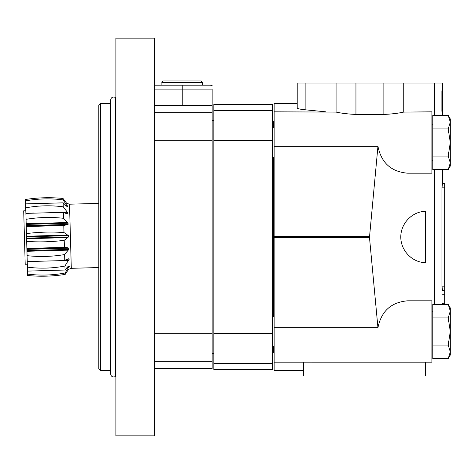 <?xml version="1.0" encoding="UTF-8"?>
<svg xmlns="http://www.w3.org/2000/svg" width="474" height="474" viewBox="0 0 474 474"><rect width="100%" height="100%" fill="white"/><g stroke="black" fill="none" stroke-linecap="round" stroke-linejoin="round"><path stroke-width="0.71" d="M448.197 304.332L450.3 311.122L450.3 307.97L448.197 304.332L432.768 304.332L432.768 317.912L448.197 317.912L450.3 331.492L448.197 345.066L432.768 345.066L432.768 358.646L448.197 358.646L450.3 351.856L448.197 358.646L450.3 351.856L450.3 311.122L448.197 317.912L450.3 331.492M432.768 317.912L432.768 345.066M448.197 345.066L450.3 351.856L450.3 355.008L448.197 358.646M448.197 115.354L450.3 122.144L450.3 118.992L448.197 115.354L432.768 115.354L432.768 169.668L448.197 169.668L450.3 162.878L448.197 169.668L450.3 162.878L450.3 142.508L448.197 156.088L432.768 156.088M450.3 142.508L448.197 128.934L450.3 142.508L450.3 122.144L448.197 128.934L432.768 128.934M448.197 156.088L450.3 162.878L450.3 166.03L448.197 169.668M431.915 160.627L432.324 160.04M425.498 362.166L425.498 375.977L303.627 375.977L303.627 362.166L431.915 362.172L431.915 300.806L407.705 300.806C391.246 302.169 381.327 311.11 377.944 327.647L369.477 237.409L377.944 146.353C381.327 162.89 391.246 171.831 407.705 173.194L431.915 173.194L431.915 111.828L403.747 112.095L403.747 83.057L442.603 83.057L442.603 89.432L442.218 89.432L441.881 91.144L442.603 91.144L442.603 83.057M431.915 312.165L432.768 311.495M425.498 211.345C412.214 211.457 400.702 223.414 400.791 237C400.702 250.586 412.214 262.543 425.498 262.655L425.498 211.345M441.881 111.242L442.603 111.242L442.603 115.354L442.603 112.948L442.218 112.948L441.881 111.242L441.881 91.144M442.603 183.551L442.603 169.668L442.603 183.551L444.742 183.551L444.742 303.277L442.603 303.277L441.94 304.332M442.603 303.816L442.603 303.277M444.742 290.449L442.55 290.449L441.952 286.178L441.952 187.823L442.55 183.551L444.742 183.551M442.603 111.242L442.603 93.876L441.881 93.876M442.603 102.046L442.603 91.144M432.324 124.976L431.915 124.395M377.944 146.353L274.126 146.353L274.126 370.603L303.627 370.585M325.887 111.828L305.137 109.79C299.971 109.269 297.334 108.647 297.216 107.93L297.216 83.057L403.747 83.057M297.216 103.415L274.126 103.397L274.126 146.353M274.126 111.828L336.072 112.095C341.553 113.286 348.177 114.068 355.944 114.453L355.944 83.057M403.747 112.095C398.273 113.286 391.648 114.068 383.869 114.453L355.944 114.453M377.944 327.647L274.126 327.647M274.126 103.397L297.216 103.397L297.216 83.057M274.126 121.545L273.694 121.545L273.694 127.542M273.694 157.475L273.694 316.525M273.694 346.458L273.694 352.455L274.126 352.455M444.742 303.277L444.742 304.332M441.881 108.842L442.532 108.842M98.805 267.543L71.301 268.32L68.54 269.362L65.163 274.41L65.122 273.006L68.487 267.336L66.899 267.377M65.039 270.026L64.926 266.044C52.478 268.403 39.97 268.77 27.397 267.146L27.51 271.11L65.039 270.026L68.457 266.364L69.293 266.192L69.311 266.69L68.487 267.336M69.18 266.139L68.854 266.204M64.926 266.044L68.297 260.587L56.293 260.925M67.758 258.946L69.091 258.911L68.244 258.792L69.091 258.911L69.115 259.835L68.297 260.587M68.244 258.792L64.772 260.534L64.606 254.568L68.825 249.395L64.606 254.568C52.152 256.671 39.644 257.032 27.077 255.664L27.243 261.595L64.772 260.534M67.972 247.807L68.789 248.192L68.825 249.395L26.935 250.574L27.077 255.664M67.936 247.807L64.405 247.369L64.203 240.336L67.652 237.604L26.603 238.76L26.674 241.414C39.229 242.273 51.743 241.912 64.203 240.336M67.581 235.074L26.532 236.224L26.455 233.569C38.945 232.005 51.453 231.668 63.984 232.538L68.44 235.661L68.475 236.97L67.652 237.604M63.984 232.538L63.789 225.506L68.12 224.439L26.23 225.618L26.455 233.569M67.225 222.531L26.177 223.687L26.058 219.32C38.53 217.246 51.044 216.908 63.587 218.307L68.09 223.23L68.12 224.439M63.587 218.307L63.421 212.34L66.982 213.881L67.823 213.721L66.982 213.881M34.057 213.016L25.886 213.247L25.732 207.837C38.204 205.509 50.718 205.177 63.267 206.83L67.794 212.796L67.823 213.721L66.484 213.756M63.267 206.83L63.155 202.848L66.769 206.314L67.504 206.498M63.155 202.848L25.62 203.873L25.537 200.869C38.015 198.588 50.522 198.256 63.066 199.868L66.745 205.343L67.604 205.941L67.616 206.439L67.178 206.451M63.066 199.868L63.03 198.464L66.686 203.316L63.03 198.464C50.493 197.202 37.985 197.54 25.501 199.483L25.537 200.869M71.301 268.32L69.5 204.199L66.686 203.316M25.732 207.837L25.62 203.873M26.058 219.32L25.886 213.389L63.421 212.34M63.789 225.506L26.26 226.572M65.122 273.006C52.673 275.323 40.16 275.69 27.593 274.114L27.634 275.501C40.189 276.739 52.703 276.372 65.163 274.41M27.634 275.501L27.51 271.11M66.947 247.849L26.888 248.974L26.876 248.412L64.405 247.369M26.876 248.412L26.674 241.414M27.243 261.595L27.397 267.146M26.935 250.574L26.888 248.974M68.475 236.97L26.585 238.144L26.603 238.76M26.585 238.144L26.532 236.224M26.23 225.618L26.177 223.687M25.886 213.247L25.904 213.975M272.627 237L213.833 237L213.833 369.56L272.627 369.56L272.627 104.44L213.833 104.44L213.833 110.495L272.627 110.495M213.833 237L213.833 110.495M27.32 264.208L25.199 264.267L23.7 210.835L25.815 210.776M154.394 105.506L212.121 105.506L212.121 89.1C212.121 83.945 212.121 83.945 212.121 89.1L182.188 89.1L182.188 105.506M212.121 105.506L212.121 368.494L154.394 368.494M154.394 38.163L154.394 435.837L115.905 435.837L115.905 38.163L154.394 38.163M100.512 370.627L100.512 103.373L98.805 105.08L98.805 368.92L100.512 370.627L110.561 370.627M154.394 237L212.121 237M212.121 85.587L210.338 85.196L182.188 85.196L182.188 89.1L154.394 89.1M154.394 85.196L182.188 85.196M163.477 80.924C162.043 81.546 161.51 82.085 161.877 82.523L202.499 82.523L200.893 80.924L163.477 80.924L190.738 80.924M434.682 304.332L434.682 169.668M434.682 115.354L434.682 83.057M369.477 236.591L274.126 236.591M336.072 112.095L336.072 83.057M383.869 114.453L383.869 83.057M369.477 237.409L274.126 237.409M305.137 109.79L305.137 83.057M444.742 286.178L441.952 286.178M444.742 187.823L441.952 187.823M444.742 294.727L442.603 294.727M213.833 333.506L272.627 333.506M213.833 140.494L272.627 140.494M213.833 363.505L272.627 363.505M68.44 235.661L26.55 236.84M68.09 223.23L26.2 224.409M68.789 248.192L26.899 249.365M68.001 250.148L26.953 251.297M69.115 259.835L65.56 259.936M35.42 261.512L27.249 261.737M69.311 266.69L67.794 266.732M66.745 205.343L65.157 205.39M67.604 205.941L66.087 205.983M66.935 212.091L54.931 212.429M67.794 212.796L64.239 212.897M115.905 97.336L115.573 97.514L115.573 376.486L115.905 376.664M154.394 140.304L212.121 140.304M154.394 333.696L212.121 333.696M154.394 361.336L212.121 361.336M154.394 112.664L212.121 112.664M274.126 316.525L272.627 316.525M274.126 346.458L272.627 346.458M432.768 313.96L431.915 313.96M432.768 349.024L431.915 349.024M274.126 127.542L272.627 127.542M274.126 157.475L272.627 157.475M432.768 124.976L431.915 124.976M432.768 160.04L431.915 160.04M303.627 370.603L274.126 370.603M303.627 362.172L274.126 362.172M273.694 347.395L272.627 349.249M273.694 126.605L272.627 124.751M213.833 120.473L212.121 120.473M213.833 353.527L212.121 353.527M98.805 203.376L69.5 204.199M66.301 224.883L26.242 226.009M115.573 97.514C112.853 96.412 111.183 97.3 110.561 100.162L110.561 373.838C111.183 376.7 112.853 377.588 115.573 376.486M100.512 103.373L110.561 103.373M161.877 82.523L161.877 85.196M202.499 82.523L202.499 85.196"/></g></svg>
